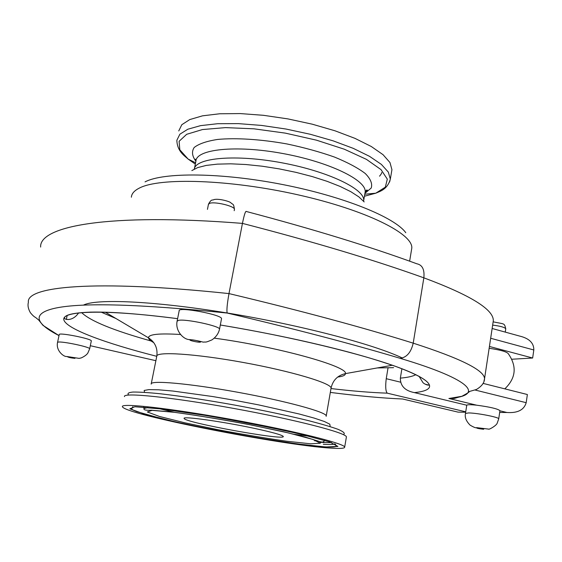 <?xml version="1.0" encoding="UTF-8"?>
<svg xmlns="http://www.w3.org/2000/svg" width="562" height="562" viewBox="0 0 562 562"><rect width="100%" height="100%" fill="white"/><g stroke="black" fill="none" stroke-linecap="round" stroke-linejoin="round"><path stroke-width="0.84" d="M254.446 428.392C272.626 432.318 282.229 435.009 283.269 436.456C285.903 440.987 183.9 422.455 184.146 418.444C181.807 415.859 222.503 421.528 254.446 428.392M178.751 130.953L181.814 124.708L189.787 119.566L202.538 115.828L219.623 113.777L240.283 113.58L263.466 115.308L287.899 118.898L312.198 124.167L334.987 130.791L355.008 138.378L371.264 146.492L383.045 154.683L389.965 162.537L391.932 169.696L391.623 171.494M331.292 448.146C340.368 448.743 344.822 448.392 344.675 447.099C344.857 443.58 293.589 430.731 231.467 419.456C169.338 408.145 120.149 402.743 122.432 406.712C123.872 414.278 283.15 445.483 331.292 448.146M489.144 348.3C500.004 349.852 506.369 351.615 508.217 353.596C517.131 366.34 515.993 378.093 504.817 388.855M503.847 331.721L496.956 329.817M465.491 413.4L466.755 405.216C467.387 404.57 470.696 404.563 476.681 405.195C489.79 406.937 497.546 408.75 499.941 410.632L499.927 410.724M492.143 328.496L519.548 336.048C529.165 338.352 533.921 342.996 533.816 349.971L532.65 358.022L511.905 359.237M499.913 410.808L506.91 412.494C517.616 413.232 524.037 409.965 526.187 402.687L475.045 390.014M459.491 396.92L454.314 398.458L448.905 398.479L476.681 405.195M414.384 392.613L466.755 405.216L414.384 392.613C404.984 390.773 400.306 385.946 400.355 378.121L401.893 368.728M331.004 388.56C352.325 391.075 371.068 392.606 387.232 393.161C385.63 391.25 385.3 386.424 386.242 378.697L388.033 367.892M458.142 412.143L402.638 398.999L458.142 412.143L465.673 412.199L459.379 412.157M489.425 346.459L532.65 358.022M483.004 383.368L527.374 394.524L526.187 402.687M91.297 341.036L91.318 340.937C92.098 338.809 58.279 332.107 59.235 334.594L57.556 342.377M177.142 321L179.18 310.765C177.768 306.381 222.489 314.769 221.526 318.703L221.484 318.935M402.638 398.999C381.76 398.1 357.657 395.908 330.323 392.409C357.657 395.901 381.76 398.1 402.631 398.999L403.256 399.146M59.017 335.598C35.856 323.775 30.573 313.308 55.961 308.018C82.979 302.44 140.057 304.119 227.196 313.055C226.535 310.505 227.132 304.014 228.987 293.589C92.674 279.23 25.747 286.606 28.395 302.314C27.524 305.405 28.191 308.882 30.397 312.725C32.533 315.31 34.261 316.884 35.582 317.467L38.687 320.017L42.972 325.356L59.017 335.619M40.64 247.062C39.15 226.409 106.928 212.64 242.44 223.388L228.987 293.589C301.035 310.772 362.441 327.295 413.211 343.164C411.033 352.416 406.684 357.467 400.151 358.317C474.138 380.39 484.163 395.753 448.905 398.479M492.979 322.96L493.324 320.67C493.612 309.465 470.45 295.183 423.846 277.832C373.934 259.897 313.47 241.744 242.44 223.388C244.266 214.459 245.601 210.504 246.444 211.523C312.767 229.043 369.571 246.458 416.856 263.789C422.35 264.906 424.682 269.591 423.846 277.832L413.211 343.164C460.629 358.444 484.409 370.295 484.542 378.732L483.994 381.064M66.316 319.469L67.166 315.521M152.049 410.372L174.164 412.283C196.939 415.367 222.65 419.61 251.305 425.012L288.447 432.93L312.929 439.442L320.34 443.235L310.66 443.797L287.063 441.282C265.966 438.269 243.107 434.447 218.492 429.825L184.933 422.821L159.503 416.477L147.342 411.974L152.049 410.372M148.003 407.52L144.027 408.49L143.746 407.162M320.01 442.449C323.031 442.364 324.337 441.943 323.944 441.184C323.487 442.21 321.984 442.315 319.434 441.514L305.384 437.131L283.403 431.728L246.479 424.05C218.843 418.936 194.262 414.939 172.752 412.065L151.501 410.204C145.783 410.506 143.296 409.937 144.027 408.49M317.79 440.924L314.699 440.798M325.714 446.966L337.931 446.418L329.641 441.943L300.354 434.096C271.263 427.563 239.349 421.303 204.631 415.311L161.217 408.953L134.852 406.748L129.843 408.813L145.01 414.306L175.667 421.914C201.807 427.577 229.366 432.93 258.344 437.96L297.2 443.889L325.714 446.966M334.833 443.868C333.568 444.549 329.725 444.697 323.319 444.31M331.692 442.645L322.995 442.561M492.656 325.117C500.278 326.051 504.641 327.281 505.758 328.798L505.744 328.889M498.712 418.922L498.726 418.831C499.4 417.292 476.653 412.859 468.434 412.944L465.477 413.492C464.612 417.264 466.144 421.135 470.071 425.111C473.85 427.338 476.007 428.174 476.541 427.626L488.561 429.101C488.905 429.937 496.471 425.56 497.187 423.2L498.726 418.831L499.941 410.632M476.801 427.689C482.133 428.3 484.402 428.827 483.594 429.27C478.29 428.658 476.021 428.132 476.801 427.689M506.861 412.487L499.674 412.438L506.91 412.494M425.392 384.253L429.017 385.146M151.143 341.022C113.419 330.463 90.236 320.986 81.602 312.577M83.38 305.159C95.709 298.52 153.531 300.888 226.978 312.95C300.361 324.969 373.828 344.309 402.378 358.015M415.866 374.685C412.761 376.35 407.591 377.495 400.355 378.121M414.412 392.62C437.538 390.281 435.676 381.331 398.992 367.625C362.462 353.976 290.364 336.483 220.318 324.998C267.589 332.894 310.737 342.026 349.761 352.388C365.813 356.779 377.018 360.017 395.81 366.473C416.119 373.969 427.261 380.024 429.22 384.64C428.855 386.038 424.001 384.001 422.856 382.469L419.027 376.266M78.631 312.865C73.636 320.389 66.344 320.389 64.426 318.345C64.356 314.903 73.018 312.823 90.412 312.128C110.855 311.664 139.917 313.842 177.606 318.668C104.377 309.093 61.679 310.744 63.822 319.729C65.93 328.777 105.227 343.22 156.742 356.315M387.232 393.161L465.729 411.82M400.558 382.181L386.242 378.697M490.661 338.261L533.816 349.971M91.318 340.937L89.66 348.798L87.798 353.126C86.66 354.805 84.49 356.399 81.279 357.903L79.109 358.373L66.625 356.477C64.103 357.067 55.694 350.85 57.535 342.469L58.118 342.125C62.087 341.064 90.489 347.091 89.66 348.798L89.639 348.89M67.236 356.631C68.409 357.397 70.988 357.973 74.964 358.359C73.812 357.594 71.234 357.018 67.236 356.631M207.448 209.373L208.425 204.435L209.422 203.43C214.073 201.133 235.288 206.219 234.445 209.401L234.403 209.633M190.307 339.806C192.766 339.455 202.784 341.865 200.17 342.174C197.698 342.518 187.785 340.136 190.307 339.806M219.475 329.381L219.517 329.163C220.543 326.164 185.579 318.64 178.526 320.368L177.1 321.225C175.07 330.92 183.563 339.659 189.535 339.596C193.806 339.975 198.344 340.818 203.156 342.118C206.746 341.752 204.596 342.953 211.972 339.87C216.054 337.031 218.569 333.463 219.517 329.163L221.526 318.703M155.878 360.699L90.313 345.707L155.878 360.699M227.196 313.055C294.418 328.826 352.072 343.916 400.151 358.317M389.599 182.039L390.33 179.081L388.328 172.091L381.373 164.399L369.55 156.348L353.245 148.354L333.175 140.858L310.336 134.283L285.995 129.035L261.527 125.417L238.316 123.619L217.649 123.71L200.564 125.642L187.827 129.225L179.875 134.206L176.847 140.282C177.206 151.656 184.94 156.06 188.179 159.116L179.819 149.808L179.109 141.294L186.675 134.304L202.439 129.555L225.488 127.616L253.982 128.817L285.313 133.124L316.434 140.163L344.316 149.211L366.431 159.355L381.029 169.626L387.309 179.13L385.321 187.16L375.767 193.202L364.429 196.236M195.33 164.104L188.179 159.116L195.597 162.769M364.928 193.335L371.229 188.024C372.585 183.718 370.583 178.871 365.237 173.482C357.917 167.933 347.66 162.46 334.474 157.058C319.911 151.916 304.035 147.539 286.838 143.928C260.88 139.278 236.124 137.711 217.627 139.439C206.626 141.146 198.8 143.837 194.164 147.511C191.509 151.607 192.085 156.173 195.906 161.203M194.473 168.375L195.913 161.196C196.089 149.232 235.492 144.834 282.243 153.405C329.002 161.828 366.726 180.24 365.174 191.958L364.942 193.293M363.6 201.217L363.677 200.557C365.131 189.253 328.215 171.361 281.934 162.811C235.675 154.121 195.773 157.732 194.29 169.057M191.839 170.595L197.648 167.609L206.233 165.418L217.382 164.132L230.743 163.816L245.875 164.518L262.229 166.219L279.188 168.874L296.083 172.372L312.268 176.58L327.126 181.336L340.122 186.436L350.821 191.691L358.907 196.911L364.176 201.913M405.785 232.731C394.974 217.424 344.042 196.552 282.749 184.561C221.484 172.506 163.458 172.105 145.052 181.884M131.375 197.22C131.592 193.721 134.227 190.687 139.271 188.13C159.46 177.304 229.577 179.383 297.874 194.789C366.255 210.104 413.344 233.869 411.784 248.179L411.475 250.027M393.59 367.66L377.25 367.941M115.877 318.471L101.069 312.1M337.699 377.032C342.827 376.456 345.405 375.318 345.419 373.625C348.517 366.543 277.403 346.635 214.34 338.155M180.55 334.502C159.109 333.175 148.424 334.285 148.487 337.832C148.642 339.188 150.398 340.79 153.756 342.63M151.269 383.663L156.749 356.385C155.47 351.243 194.74 353.624 243.023 362.427C291.292 371.173 331.44 383.221 331.074 388.061L330.983 388.609M326.178 416.323L326.234 415.929C326.424 412.094 285.925 400.994 237.438 392.199C188.937 383.368 149.696 379.982 151.178 384.12M144.518 392.234L144.16 390.457L148.853 389.614L158.582 389.796L173.012 391.054L212.752 396.554L235.668 400.495L258.675 404.9L299.103 413.969L314.074 418.058L324.436 421.521L329.796 424.191L330.119 425.968M309.283 436.252L294.235 434.314M174.663 412.346L159.819 408.785M124.497 396.596C122.312 392.171 171.515 397.102 233.546 408.398C295.563 419.645 346.67 432.937 346.41 436.927L346.332 437.377M343.986 434.124C345.033 433.063 343.01 431.447 337.931 429.284C331.039 426.818 321.295 423.959 308.693 420.699C287.322 415.459 262.517 410.225 234.27 404.991C206.071 399.968 181.589 396.245 160.816 393.822C148.642 392.585 139.383 391.988 133.039 392.044C128.508 392.466 127.04 393.449 128.642 394.988M379.561 176.187C381.352 173.953 382.041 172.738 381.633 172.548M323.944 441.184L324.485 440.341M335.373 444.106L336.076 445.947C336.301 446.221 337.031 447.45 325.377 446.874C292.416 444.746 209.057 430.183 161.701 418.62L136.587 411.567L132.723 409.902L131.663 408.799L132.878 406.649M306.726 437.573L307.161 437.622M505.259 332.107L505.758 328.798C504.198 322.799 505.02 324.358 493.239 321.857M234.192 210.715L234.445 209.401C233.539 202.966 233.097 205.025 230.82 202.784C230.104 201.568 218.808 198.295 213.974 199.587C212.267 200.725 211.649 198.407 208.474 204.182M448.961 398.486L461.859 396.294C467.352 393.316 469.832 391.728 469.291 391.517L476.365 389.501C481.711 386.319 484.437 382.729 484.542 378.732L493.324 320.67M364.78 194.213L375.767 193.202C379.483 191.417 387.358 189.851 390.33 179.081L391.932 169.696M364.984 193.117L367.393 190.448C367.105 189.499 366.361 189.998 365.174 191.958L363.572 201.189M195.351 159.179L196.047 160.31M409.635 261.175L411.784 248.179M326.234 415.929L331.074 388.061C332.845 380.235 337.629 375.423 345.419 373.625L392.346 365.251M156.847 355.837C157.746 348.103 154.964 342.103 148.487 337.832L105.305 312.191M346.41 436.927L344.675 447.099"/></g></svg>
